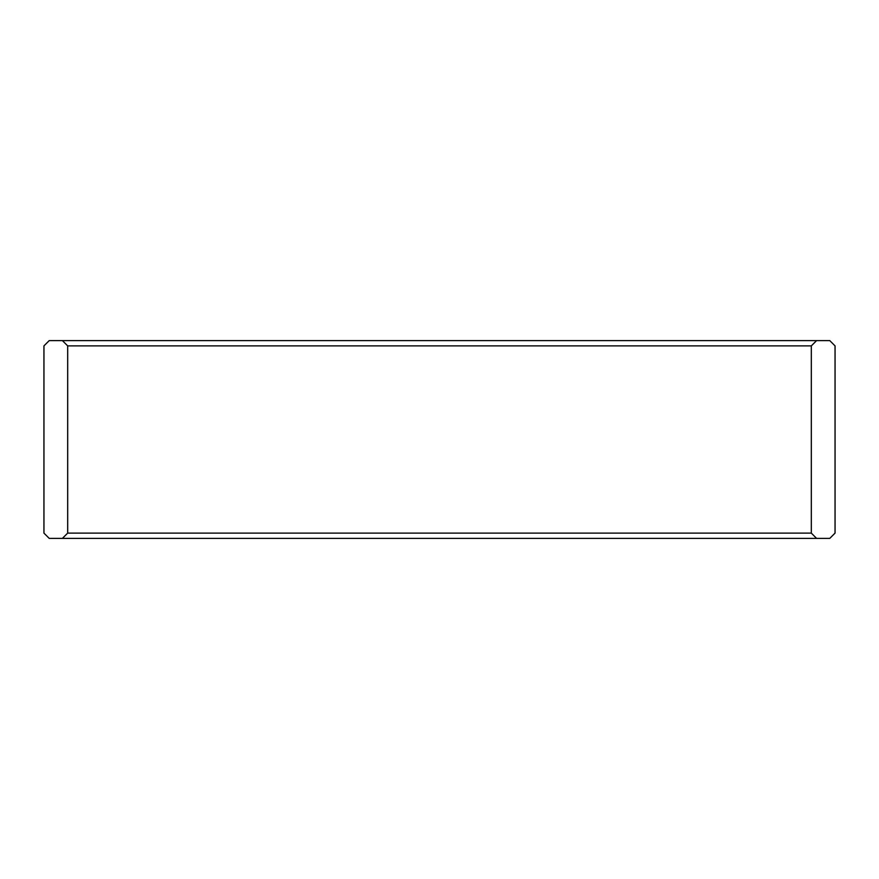 <?xml version="1.0" encoding="UTF-8"?>
<svg xmlns="http://www.w3.org/2000/svg" width="879" height="879" viewBox="0 0 879 879"><rect width="100%" height="100%" fill="white"/><g stroke="black" fill="none" stroke-linecap="round" stroke-linejoin="round"><path stroke-width="1.32" d="M49.224 340.612L829.776 340.612L816.591 340.612L811.317 345.886L811.317 533.113L816.591 538.387L829.776 538.387L835.05 533.113L835.05 345.886L829.776 340.612L835.05 345.886L835.05 533.113L829.776 538.387L816.591 538.387L811.317 533.113L67.683 533.113L62.409 538.387L816.591 538.387L62.409 538.387L67.683 533.113L811.317 533.113L811.317 345.886L67.683 345.886L67.683 533.113L67.683 345.886L811.317 345.886L816.591 340.612L62.409 340.612L67.683 345.886L62.409 340.612L49.224 340.612L43.95 345.886L43.95 533.113L49.224 538.387L62.409 538.387L49.224 538.387L43.95 533.113L43.95 345.886L49.224 340.612"/></g></svg>
